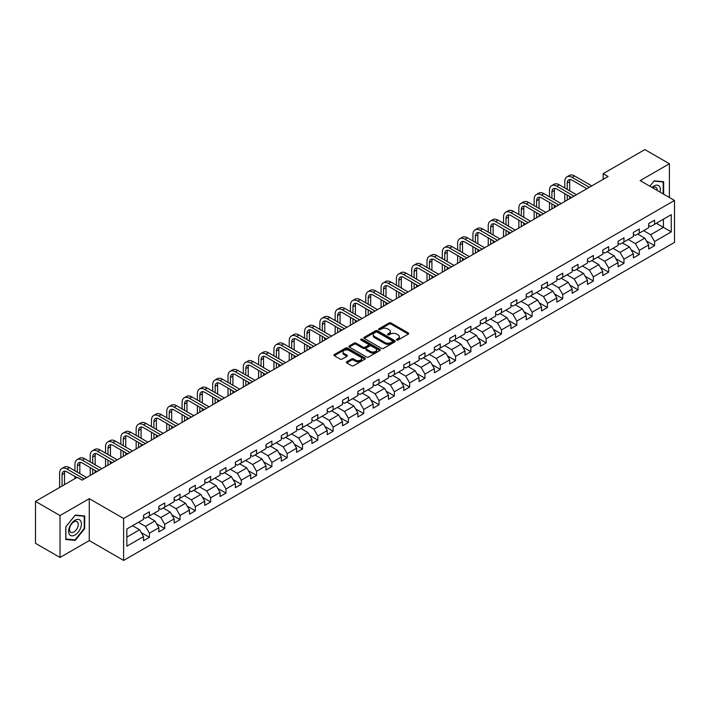 <?xml version="1.0" encoding="UTF-8"?>
<svg xmlns="http://www.w3.org/2000/svg" width="710" height="710" viewBox="0 0 710 710"><rect width="100%" height="100%" fill="white"/><g stroke="black" fill="none" stroke-linecap="round" stroke-linejoin="round"><path stroke-width="1.06" d="M396.73 340.001A0.95 0.55 0 0 0 398.079 340.001L408.312 334.09A1.358 0.79 0 0 0 408.711 333.54A1.358 0.79 0 0 0 408.312 332.981L390.979 322.97A1.358 0.79 0 0 0 389.053 322.97L378.82 328.881A0.95 0.55 0 0 0 380.161 329.662L381.492 328.899A4.358 2.52 0 0 1 387.651 328.899L389.098 329.733A4.358 2.52 0 0 1 390.376 331.508A4.358 2.52 0 0 1 389.098 333.292L387.775 334.055A0.95 0.55 0 0 0 389.124 334.827L390.447 334.064A4.358 2.52 0 0 1 396.615 334.064L398.053 334.898A4.358 2.52 0 0 1 399.331 336.682A4.358 2.52 0 0 1 398.053 338.457L396.73 339.22A0.95 0.55 0 0 0 396.73 340.001L396.73 339.22M346.764 361.789A1.358 0.79 0 0 0 346.365 362.34A1.358 0.79 0 0 0 346.764 362.899L351.627 365.712A1.358 0.79 0 0 0 353.553 365.712L364.922 359.145A1.358 0.79 0 0 0 365.322 358.594A1.358 0.79 0 0 0 364.922 358.035L347.589 348.024A1.358 0.79 0 0 0 345.655 348.024L334.295 354.583A1.358 0.79 0 0 0 333.895 355.142A1.358 0.79 0 0 0 334.295 355.701L340.17 359.091A1.358 0.79 0 0 0 342.096 359.091L346.959 356.287A1.358 0.79 0 0 0 347.359 355.728A1.358 0.79 0 0 0 346.959 355.169L344.048 353.491A3.648 2.103 0 0 1 342.974 352A3.648 2.103 0 0 1 345.229 350.057A3.648 2.103 0 0 1 349.196 350.509L360.609 357.103A3.648 2.103 0 0 1 361.683 358.594A3.648 2.103 0 0 1 359.429 360.538A3.648 2.103 0 0 1 355.461 360.077L353.553 358.976A1.358 0.79 0 0 0 351.627 358.976L346.764 361.789L346.764 362.899M89.274 498.668L60.03 515.558L35.5 501.393L35.5 543.319L60.03 557.474L89.274 540.594L123.62 560.421L123.62 518.504L89.274 498.668L89.274 540.594M669.397 197.504L669.397 163.744L640.154 180.624L674.5 200.451L123.62 518.504M669.397 163.744L644.866 149.579L603.163 173.657L603.163 179.319M35.5 501.393L77.204 477.315L82.111 480.146L608.071 176.488L603.163 173.657M381.589 348.415A1.358 0.79 0 0 0 383.515 348.415L394.875 341.856A1.358 0.79 0 0 0 395.275 341.297A1.358 0.79 0 0 0 394.875 340.738L377.542 330.727A1.358 0.79 0 0 0 375.617 330.727L364.248 337.294A1.358 0.79 0 0 0 363.848 337.845A1.358 0.79 0 0 0 364.248 338.404L381.589 348.415M361.31 340.205A0.95 0.55 0 0 1 362.277 340.347L379.885 350.509L368.534 357.059A1.358 0.79 0 0 1 366.608 357.059L349.267 347.048L354.139 344.261L354.139 343.134L349.267 345.939A1.358 0.79 0 0 0 348.876 346.498A1.358 0.79 0 0 0 349.267 347.048L349.267 345.939M354.139 344.261A1.358 0.79 0 0 1 356.065 344.261L356.065 343.134A1.358 0.79 0 0 0 354.139 343.134M356.065 343.134L363.094 347.19A1.358 0.79 0 0 0 365.02 347.19L368.241 345.326A1.358 0.79 0 0 0 368.641 344.776A1.358 0.79 0 0 0 368.241 344.217L360.928 339.992A0.95 0.55 0 0 1 362.277 339.211L379.903 349.391A1.358 0.79 0 0 1 380.303 349.941A1.358 0.79 0 0 1 379.903 350.5L379.903 349.391M123.62 560.421L674.5 242.376L674.5 200.451M141.228 532.58L149.428 537.31L149.428 533.174L158.845 527.734L158.845 531.87L164.729 528.471L164.729 524.335L174.154 518.895L174.154 523.03L180.038 519.631L180.038 515.495L189.463 510.055L189.463 514.191L195.348 510.792L195.348 506.656L204.764 501.224L204.764 505.36L210.657 501.961L210.657 497.825L220.073 492.385L220.073 496.521L225.966 493.122L225.966 488.986L235.383 483.546L235.383 487.681L241.276 484.282L241.276 480.146L250.692 474.706L250.692 478.842L256.576 475.443L256.576 471.307L266.002 465.866L266.002 470.002L271.886 466.603L271.886 462.467L281.311 457.036L281.311 461.172L287.195 457.772L287.195 453.637L296.611 448.196L296.611 452.332L302.504 448.933L302.504 444.797L311.921 439.357L311.921 443.493L317.814 440.093L317.814 435.958L327.23 430.517L327.23 434.653L333.114 431.254L333.114 427.118L342.539 421.678L342.539 425.814L348.424 422.414L348.424 418.279L357.849 412.838L357.849 416.974L363.733 413.575L363.733 409.439L373.149 404.008L373.149 408.143L379.042 404.744L379.042 400.609L388.459 395.168L388.459 399.304L394.352 395.905L394.352 391.769L403.768 386.329L403.768 390.464L409.652 387.065L409.652 382.93L419.077 377.489L419.077 381.625L424.962 378.226L424.962 374.09L434.387 368.65L434.387 372.786L440.271 369.386L440.271 365.251L449.696 359.819L449.696 363.955L455.58 360.556L455.58 356.42L464.997 350.98L464.997 355.115L470.89 351.716L470.89 347.58L480.306 342.14L480.306 346.276L486.199 342.877L486.199 338.741L495.615 333.301L495.615 337.436L501.5 334.037L501.5 329.901L510.925 324.461L510.925 328.597L516.809 325.198L516.809 321.062L526.234 315.63L526.234 319.766L532.118 316.367L532.118 312.231L541.535 306.791L541.535 310.927L547.428 307.528L547.428 303.392L556.844 297.952L556.844 302.087L562.737 298.688L562.737 294.552L572.153 289.112L572.153 293.248L578.038 289.849L578.038 285.713L587.463 280.272L587.463 284.408L593.347 281.009L593.347 276.873L602.772 271.433L602.772 275.569L608.656 272.17L608.656 268.034L618.082 262.602L618.082 266.738L623.966 263.339L623.966 259.203L633.382 253.763L633.382 257.899L639.275 254.499L639.275 250.364L648.691 244.923L648.691 249.059L654.584 245.66L654.584 241.524L671.261 231.895L671.261 214.668L663.415 219.204L663.415 227.36L671.261 231.895M149.428 537.31L143.535 540.709L143.535 536.574L126.859 546.203L126.859 528.977L143.535 519.347L143.535 515.212L149.428 511.812L149.428 515.948L158.845 510.508L158.845 506.372L164.729 502.973L164.729 507.109L174.154 501.677L174.154 497.541L180.038 494.142L180.038 498.278L189.463 492.838L189.463 488.702L195.348 485.303L195.348 489.438L204.764 483.998L204.764 479.862L210.657 476.463L210.657 480.599L220.073 475.159L220.073 471.023L225.966 467.624L225.966 471.759L235.383 466.319L235.383 462.183L241.276 458.784L241.276 462.92L250.692 457.488L250.692 453.353L256.576 449.954L256.576 454.089L266.002 448.649L266.002 444.513L271.886 441.114L271.886 445.25L281.311 439.809L281.311 435.674L287.195 432.275L287.195 436.41L296.611 430.97L296.611 426.834L302.504 423.435L302.504 427.571L311.921 422.13L311.921 417.995L317.814 414.596L317.814 418.731L327.23 413.3L327.23 409.164L333.114 405.765L333.114 409.901L342.539 404.46L342.539 400.325L348.424 396.925L348.424 401.061L357.849 395.621L357.849 391.485L363.733 388.086L363.733 392.222L373.149 386.781L373.149 382.646L379.042 379.246L379.042 383.382L388.459 377.942L388.459 373.806L394.352 370.407L394.352 374.543L403.768 369.102L403.768 364.967L409.652 361.567L409.652 365.703L419.077 360.272L419.077 356.136L424.962 352.737L424.962 356.873L434.387 351.432L434.387 347.296L440.271 343.897L440.271 348.033L449.696 342.593L449.696 338.457L455.58 335.058L455.58 339.194L464.997 333.753L464.997 329.617L470.89 326.218L470.89 330.354L480.306 324.914L480.306 320.778L486.199 317.379L486.199 321.515L495.615 316.083L495.615 311.947L501.5 308.548L501.5 312.684L510.925 307.244L510.925 303.108L516.809 299.709L516.809 303.844L526.234 298.404L526.234 294.268L532.118 290.869L532.118 295.005L541.535 289.565L541.535 285.429L547.428 282.03L547.428 286.166L556.844 280.725L556.844 276.589L562.737 273.19L562.737 277.326L572.153 271.894L572.153 267.759L578.038 264.36L578.038 268.495L587.463 263.055L587.463 258.919L593.347 255.52L593.347 259.656L602.772 254.215L602.772 250.08L608.656 246.681L608.656 250.816L618.082 245.376L618.082 241.24L623.966 237.841L623.966 241.977L633.382 236.536L633.382 232.401L639.275 229.002L639.275 233.137L648.691 227.697L648.691 223.561L654.584 220.162L654.584 224.298L671.261 214.668M147.857 516.853L154.922 520.936L145.497 526.376L138.432 522.294M143.535 517.084L145.497 518.22L149.428 515.948M145.497 526.376L149.428 533.174M154.922 520.936L158.845 527.734M163.167 508.023L170.231 512.096L160.806 517.537L153.742 513.454M158.845 508.245L160.806 509.381L164.729 507.109M160.806 517.537L164.729 524.335M170.231 512.096L174.154 518.895M178.467 499.183L185.532 503.257L176.115 508.697L169.051 504.624M174.154 499.405L176.115 500.541L180.038 498.278M176.115 508.697L180.038 515.495M185.532 503.257L189.463 510.055M193.777 490.344L200.841 494.426L191.425 499.858L184.36 495.784M189.463 490.574L191.425 491.702L195.348 489.438M191.425 499.858L195.348 506.656M200.841 494.426L204.764 501.224M209.086 481.504L216.151 485.587L206.734 491.027L199.67 486.945M204.764 481.735L206.734 482.862L210.657 480.599M206.734 491.027L210.657 497.825M216.151 485.587L220.073 492.385M224.395 472.665L231.46 476.747L222.035 482.188L214.97 478.105M220.073 472.896L222.035 474.031L225.966 471.759M222.035 482.188L225.966 488.986M231.46 476.747L235.383 483.546M239.705 463.834L246.769 467.908L237.344 473.348L230.28 469.266M235.383 464.056L237.344 465.192L241.276 462.92M237.344 473.348L241.276 480.146M246.769 467.908L250.692 474.706M255.005 454.995L262.07 459.068L252.653 464.509L245.589 460.435M250.692 455.216L252.653 456.353L256.576 454.089M252.653 464.509L256.576 471.307M262.07 459.068L266.002 465.866M270.315 446.155L277.379 450.238L267.963 455.669L260.898 451.595M266.002 446.377L267.963 447.513L271.886 445.25M267.963 455.669L271.886 462.467M277.379 450.238L281.311 457.036M285.624 437.316L292.689 441.398L283.272 446.839L276.208 442.756M281.311 437.546L283.272 438.673L287.195 436.41M283.272 446.839L287.195 453.637M292.689 441.398L296.611 448.196M300.933 428.476L307.998 432.559L298.582 437.999L291.508 433.916M296.611 428.707L298.582 429.834L302.504 427.571M298.582 437.999L302.504 444.797M307.998 432.559L311.921 439.357M316.243 419.637L323.307 423.719L313.882 429.159L306.818 425.077M311.921 419.867L313.882 421.003L317.814 418.731M313.882 429.159L317.814 435.958M323.307 423.719L327.23 430.517M331.543 410.806L338.617 414.88L329.192 420.32L322.127 416.237M327.23 411.028L329.192 412.164L333.114 409.901M329.192 420.32L333.114 427.118M338.617 414.88L342.539 421.678M346.853 401.966L353.917 406.04L344.501 411.48L337.436 407.407M342.539 402.188L344.501 403.324L348.424 401.061M344.501 411.48L348.424 418.279M353.917 406.04L357.849 412.838M362.162 393.127L369.227 397.209L359.81 402.641L352.746 398.567M357.849 393.358L359.81 394.485L363.733 392.222M359.81 402.641L363.733 409.439M369.227 397.209L373.149 404.008M377.471 384.287L384.536 388.37L375.12 393.81L368.046 389.728M373.149 384.518L375.12 385.645L379.042 383.382M375.12 393.81L379.042 400.609M384.536 388.37L388.459 395.168M392.781 375.448L399.845 379.53L390.42 384.971L383.356 380.888M388.459 375.679L390.42 376.815L394.352 374.543M390.42 384.971L394.352 391.769M399.845 379.53L403.768 386.329M408.09 366.617L415.155 370.691L405.73 376.131L398.665 372.049M403.768 366.839L405.73 367.975L409.652 365.703M405.73 376.131L409.652 382.93M415.155 370.691L419.077 377.489M423.391 357.778L430.455 361.851L421.039 367.292L413.974 363.218M419.077 358L421.039 359.136L424.962 356.873M421.039 367.292L424.962 374.09M430.455 361.851L434.387 368.65M438.7 348.938L445.765 353.021L436.348 358.452L429.284 354.379M434.387 349.169L436.348 350.296L440.271 348.033M436.348 358.452L440.271 365.251M445.765 353.021L449.696 359.819M454.01 340.099L461.074 344.181L451.658 349.622L444.593 345.539M449.696 340.33L451.658 341.457L455.58 339.194M451.658 349.622L455.58 356.42M461.074 344.181L464.997 350.98M469.319 331.259L476.383 335.342L466.958 340.782L459.894 336.7M464.997 331.49L466.958 332.626L470.89 330.354M466.958 340.782L470.89 347.58M476.383 335.342L480.306 342.14M484.628 322.429L491.693 326.502L482.267 331.943L475.203 327.86M480.306 322.651L482.267 323.787L486.199 321.515M482.267 331.943L486.199 338.741M491.693 326.502L495.615 333.301M499.929 313.589L507.002 317.663L497.577 323.103L490.512 319.03M495.615 313.811L497.577 314.947L501.5 312.684M497.577 323.103L501.5 329.901M507.002 317.663L510.925 324.461M515.238 304.75L522.303 308.832L512.886 314.264L505.822 310.19M510.925 304.972L512.886 306.108L516.809 303.844M512.886 314.264L516.809 321.062M522.303 308.832L526.234 315.63M530.547 295.91L537.612 299.993L528.196 305.433L521.131 301.351M526.234 296.141L528.196 297.268L532.118 295.005M528.196 305.433L532.118 312.231M537.612 299.993L541.535 306.791M545.857 287.071L552.921 291.153L543.505 296.594L536.432 292.511M541.535 287.302L543.505 288.429L547.428 286.166M543.505 296.594L547.428 303.392M552.921 291.153L556.844 297.952M561.166 278.231L568.231 282.314L558.805 287.754L551.741 283.672M556.844 278.462L558.805 279.598L562.737 277.326M558.805 287.754L562.737 294.552M568.231 282.314L572.153 289.112M576.476 269.401L583.54 273.474L574.115 278.915L567.05 274.832M572.153 269.623L574.115 270.758L578.038 268.495M574.115 278.915L578.038 285.713M583.54 273.474L587.463 280.272M591.776 260.561L598.841 264.635L589.424 270.075L582.36 266.002M587.463 260.783L589.424 261.919L593.347 259.656M589.424 270.075L593.347 276.873M598.841 264.635L602.772 271.433M607.085 251.722L614.15 255.804L604.734 261.236L597.669 257.162M602.772 251.952L604.734 253.079L608.656 250.816M604.734 261.236L608.656 268.034M614.15 255.804L618.082 262.602M622.395 242.882L629.459 246.965L620.043 252.405L612.978 248.322M618.082 243.113L620.043 244.24L623.966 241.977M620.043 252.405L623.966 259.203M629.459 246.965L633.382 253.763M637.704 234.043L644.769 238.125L635.343 243.565L628.279 239.483M633.382 234.273L635.343 235.409L639.275 233.137M635.343 243.565L639.275 250.364M644.769 238.125L648.691 244.923M656.351 223.286L663.415 227.36L650.653 234.726L643.588 230.643M648.691 225.434L650.653 226.57L654.584 224.298M650.653 234.726L654.584 241.524M60.03 515.558L60.03 557.474M126.859 537.142L139.613 529.775L132.548 525.693M139.613 529.775L143.535 536.574M646.384 240.93L654.584 245.66M631.083 249.769L639.275 254.499M615.774 258.609L623.966 263.339M600.465 267.439L608.656 272.17M585.155 276.279L593.347 281.009M569.846 285.118L578.038 289.849M554.537 293.958L562.737 298.688M539.236 302.797L547.428 307.528M523.927 311.637L532.118 316.367M508.617 320.467L516.809 325.198M493.308 329.307L501.5 334.037M477.999 338.146L486.199 342.877M462.698 346.986L470.89 351.716M447.389 355.825L455.58 360.556M432.079 364.656L440.271 369.386M416.77 373.495L424.962 378.226M401.461 382.335L409.652 387.065M386.151 391.174L394.352 395.905M370.851 400.014L379.042 404.744M355.541 408.845L363.733 413.575M340.232 417.684L348.424 422.414M324.923 426.524L333.114 431.254M309.613 435.363L317.814 440.093M294.313 444.203L302.504 448.933M279.003 453.042L287.195 457.772M263.694 461.873L271.886 466.603M248.385 470.712L256.576 475.443M233.075 479.552L241.276 484.282M217.766 488.391L225.966 493.122M202.465 497.231L210.657 501.961M187.156 506.061L195.348 510.792M171.847 514.901L180.038 519.631M156.537 523.74L164.729 528.471M663.655 194.194L663.655 181.707L654.185 180.855L649.872 186.233L653.99 181.139L663.167 181.955L663.167 193.91M65.773 539.511L75.242 540.363L84.712 528.577L84.712 515.957L75.242 515.105L65.773 526.891L65.773 539.511M84.224 528.293L84.712 528.577M74.239 539.786L75.242 540.363M397.112 340.134L398.053 339.593A4.358 2.52 0 0 0 399.331 337.818L399.331 336.682M390.376 331.508L390.376 332.644A4.358 2.52 0 0 1 389.098 334.419L388.157 334.969M408.312 332.981L408.312 334.09L390.979 324.106A1.358 0.79 0 0 0 389.053 324.106L379.193 329.795M394.858 341.865L377.542 331.863A1.358 0.79 0 0 0 375.617 331.863L364.265 338.413M392.47 341.688A0.95 0.55 0 0 0 392.47 340.906L377.25 332.12A0.95 0.55 0 0 0 375.901 332.12L374.507 332.928A4.358 2.52 0 0 0 373.229 334.703A4.358 2.52 0 0 0 374.507 336.487L384.909 342.495A4.358 2.52 0 0 0 391.077 342.495L392.47 341.688L392.47 342.815A0.95 0.55 0 0 0 392.745 342.433L392.745 341.297M373.229 334.703L373.229 335.839A4.358 2.52 0 0 0 374.507 337.623L374.507 336.487M392.47 342.815L391.077 343.622A4.358 2.52 0 0 1 384.909 343.622L374.507 337.623M356.065 344.261L363.094 348.326A1.358 0.79 0 0 0 365.02 348.326L368.241 346.462A1.358 0.79 0 0 0 368.641 345.903L368.641 344.776M370.389 351.406A3.648 2.103 0 0 0 374.356 351.858A3.648 2.103 0 0 0 376.611 349.915A3.648 2.103 0 0 0 375.546 348.424L371.516 346.107A1.358 0.79 0 0 0 369.59 346.107L366.369 347.971A1.358 0.79 0 0 0 365.969 348.521A1.358 0.79 0 0 0 366.369 349.08L370.389 351.406L370.389 352.533A3.648 2.103 0 0 0 374.356 352.994A3.648 2.103 0 0 0 376.611 351.051L376.611 349.915M365.969 348.521L365.969 349.657A1.358 0.79 0 0 0 366.369 350.216L366.369 349.08M370.389 352.533L366.369 350.216M361.683 358.594L361.683 359.721A3.648 2.103 0 0 1 359.429 361.665A3.648 2.103 0 0 1 355.461 361.212L353.553 360.112A1.358 0.79 0 0 0 351.627 360.112L346.782 362.908M342.974 352L342.974 353.136A3.648 2.103 0 0 0 344.048 354.618L344.048 353.491M346.942 356.296L344.048 354.618M364.904 359.154L347.589 349.16A1.358 0.79 0 0 0 345.655 349.16L334.312 355.71M564.778 187.972L564.778 181.627A10.41 6.008 60 0 1 566.926 176.87L569.384 175.45A10.41 6.008 60 0 1 574.585 175.965L591.776 185.887M566.926 176.87A10.41 6.008 60 0 1 572.136 177.385L589.327 187.307M586.877 188.727L572.136 180.216A6.94 4.003 -120 0 0 568.666 179.87A6.94 4.003 -120 0 0 567.228 183.047L567.228 189.392M570.112 179.55A6.94 4.003 -120 0 0 569.677 181.627L569.677 190.812M567.228 195.055L567.228 200.069M569.677 196.475L569.677 198.649M564.778 201.48L564.778 193.644M662.554 181.609L663.167 181.955M660.06 192.117A9.017 5.21 120 0 0 658.498 185.559A9.017 5.21 120 0 0 652.037 187.484M657.194 190.457A6.177 3.568 120 0 0 655.916 187.351A6.177 3.568 120 0 0 652.588 187.804M75.047 534.985A9.017 5.21 120 0 0 81.419 523.936A9.017 5.21 120 0 0 75.047 520.253A9.017 5.21 120 0 0 68.666 531.302A9.017 5.21 120 0 0 75.047 534.985M73.884 531.994A6.177 3.568 120 0 0 77.914 526.554A6.177 3.568 120 0 0 76.973 521.601A6.177 3.568 120 0 0 73.884 521.912A6.177 3.568 120 0 0 69.846 527.352A6.177 3.568 120 0 0 70.796 532.296A6.177 3.568 120 0 0 73.884 531.994M65.87 526.802L75.047 515.389L84.224 516.205L84.224 528.444L75.047 539.857L65.87 539.032L65.853 526.793M83.611 515.859L84.224 516.205M549.469 196.812L549.469 190.466A10.41 6.008 60 0 1 551.626 185.701L554.075 184.289A10.41 6.008 60 0 1 559.276 184.804L576.476 194.726M551.626 185.701A10.41 6.008 60 0 1 556.826 186.215L574.017 196.146M571.568 197.557L556.826 189.055A6.94 4.003 -120 0 0 553.356 188.709A6.94 4.003 -120 0 0 551.918 191.886L551.918 198.232M554.812 188.39A6.94 4.003 -120 0 0 554.377 190.466L554.377 199.643M551.918 203.894L551.918 208.9M554.377 205.314L554.377 207.489M549.469 210.32L549.469 202.483M534.16 205.651L534.16 199.306A10.41 6.008 60 0 1 536.316 194.54L538.766 193.129A10.41 6.008 60 0 1 543.975 193.644L561.166 203.566M536.316 194.54A10.41 6.008 60 0 1 541.517 195.055L558.708 204.986M556.258 206.397L541.517 197.886A6.94 4.003 -120 0 0 538.047 197.549A6.94 4.003 -120 0 0 536.609 200.726L536.609 207.071M539.502 197.229A6.94 4.003 -120 0 0 539.067 199.306L539.067 208.483M536.609 212.734L536.609 217.739M539.067 214.154L539.067 216.328M534.16 219.159L534.16 211.314M518.85 214.491L518.85 208.145A10.41 6.008 60 0 1 521.007 203.379L523.456 201.959A10.41 6.008 60 0 1 528.666 202.483L545.857 212.405M521.007 203.379A10.41 6.008 60 0 1 526.208 203.894L543.398 213.816M540.949 215.237L526.208 206.725A6.94 4.003 -120 0 0 522.737 206.388A6.94 4.003 -120 0 0 521.309 209.556L521.309 215.902M524.193 206.069A6.94 4.003 -120 0 0 523.758 208.145L523.758 217.322M521.309 221.573L521.309 226.579M523.758 222.984L523.758 225.159M518.85 227.999L518.85 220.153M503.541 223.33L503.541 216.985A10.41 6.008 60 0 1 505.697 212.219L508.156 210.799A10.41 6.008 60 0 1 513.357 211.314L530.547 221.245M505.697 212.219A10.41 6.008 60 0 1 510.907 212.734L528.098 222.656M525.64 224.076L510.907 215.565A6.94 4.003 -120 0 0 507.437 215.219A6.94 4.003 -120 0 0 505.999 218.396L505.999 224.742M508.884 214.899A6.94 4.003 -120 0 0 508.449 216.985L508.449 226.162M505.999 230.413L505.999 235.418M508.449 231.824L508.449 233.998M503.541 236.829L503.541 228.993M488.24 232.161L488.24 225.824A10.41 6.008 60 0 1 490.388 221.059L492.846 219.638A10.41 6.008 60 0 1 498.047 220.153L515.238 230.084M490.388 221.059A10.41 6.008 60 0 1 495.598 221.573L512.789 231.495M510.33 232.915L495.598 224.404A6.94 4.003 -120 0 0 492.128 224.058A6.94 4.003 -120 0 0 490.69 227.236L490.69 233.581M493.574 223.739A6.94 4.003 -120 0 0 493.139 225.824L493.139 235.001M490.69 239.243L490.69 244.258M493.139 240.663L493.139 242.838M488.24 245.669L488.24 237.832M472.931 241.001L472.931 234.655A10.41 6.008 60 0 1 475.088 229.889L477.537 228.478A10.41 6.008 60 0 1 482.738 228.993L499.929 238.915M475.088 229.889A10.41 6.008 60 0 1 480.288 230.413L497.479 240.335M495.03 241.755L480.288 233.244A6.94 4.003 -120 0 0 476.818 232.898A6.94 4.003 -120 0 0 475.38 236.075L475.38 242.421M478.274 232.578A6.94 4.003 -120 0 0 477.839 234.655L477.839 243.832M475.38 248.083L475.38 253.088M477.839 249.503L477.839 251.677M472.931 254.508L472.931 246.672M457.622 249.84L457.622 243.494A10.41 6.008 60 0 1 459.778 238.729L462.228 237.317A10.41 6.008 60 0 1 467.437 237.832L484.628 247.755M459.778 238.729A10.41 6.008 60 0 1 464.979 239.243L482.17 249.174M479.72 250.586L464.979 242.083A6.94 4.003 -120 0 0 461.509 241.737A6.94 4.003 -120 0 0 460.071 244.914L460.071 251.26M462.964 241.418A6.94 4.003 -120 0 0 462.529 243.494L462.529 252.671M460.071 256.922L460.071 261.928M462.529 258.342L462.529 260.517M457.622 263.348L457.622 255.502M442.312 258.68L442.312 252.334A10.41 6.008 60 0 1 444.469 247.568L446.918 246.157A10.41 6.008 60 0 1 452.128 246.672L469.319 256.594M444.469 247.568A10.41 6.008 60 0 1 449.67 248.083L466.86 258.014M464.411 259.425L449.67 250.914A6.94 4.003 -120 0 0 446.199 250.577A6.94 4.003 -120 0 0 444.762 253.754L444.762 260.091M447.655 250.257A6.94 4.003 -120 0 0 447.22 252.334L447.22 261.511M444.762 265.762L444.762 270.767M447.22 267.173L447.22 269.356M442.312 272.187L442.312 264.342M427.003 267.519L427.003 261.173A10.41 6.008 60 0 1 429.159 256.408L431.618 254.988A10.41 6.008 60 0 1 436.819 255.502L454.01 265.433M429.159 256.408A10.41 6.008 60 0 1 434.369 256.922L451.56 266.845M449.102 268.265L434.369 259.753A6.94 4.003 -120 0 0 430.899 259.407A6.94 4.003 -120 0 0 429.461 262.585L429.461 268.93M432.346 259.088A6.94 4.003 -120 0 0 431.911 261.173L431.911 270.35M429.461 274.601L429.461 279.607M431.911 276.012L431.911 278.187M427.003 281.018L427.003 273.181M411.693 276.359L411.693 270.013A10.41 6.008 60 0 1 413.85 265.247L416.308 263.827A10.41 6.008 60 0 1 421.509 264.342L438.7 274.273M413.85 265.247A10.41 6.008 60 0 1 419.06 265.762L436.251 275.684M433.792 277.104L419.06 268.593A6.94 4.003 -120 0 0 415.59 268.247A6.94 4.003 -120 0 0 414.152 271.424L414.152 277.77M417.036 267.927A6.94 4.003 -120 0 0 416.601 270.013L416.601 279.19M414.152 283.432L414.152 288.446M416.601 284.852L416.601 287.026M411.693 289.858L411.693 282.021M396.393 285.189L396.393 278.844A10.41 6.008 60 0 1 398.55 274.087L400.999 272.667A10.41 6.008 60 0 1 406.2 273.181L423.391 283.104M398.55 274.087A10.41 6.008 60 0 1 403.75 274.601L420.941 284.524M418.492 285.944L403.75 277.433A6.94 4.003 -120 0 0 400.28 277.086A6.94 4.003 -120 0 0 398.842 280.264L398.842 286.609M401.727 276.767A6.94 4.003 -120 0 0 401.292 278.844L401.292 288.029M398.842 292.272L398.842 297.286M401.292 293.692L401.292 295.866M396.393 298.697L396.393 290.86M381.084 294.029L381.084 287.683A10.41 6.008 60 0 1 383.24 282.917L385.69 281.506A10.41 6.008 60 0 1 390.89 282.021L408.09 291.943M383.24 282.917A10.41 6.008 60 0 1 388.441 283.432L405.632 293.363M403.182 294.774L388.441 286.272A6.94 4.003 -120 0 0 384.971 285.926A6.94 4.003 -120 0 0 383.533 289.103L383.533 295.449M386.426 285.606A6.94 4.003 -120 0 0 385.991 287.683L385.991 296.86M383.533 301.111L383.533 306.116M385.991 302.531L385.991 304.705M381.084 307.536L381.084 299.691M365.774 302.868L365.774 296.523A10.41 6.008 60 0 1 367.931 291.757L370.38 290.346A10.41 6.008 60 0 1 375.59 290.86L392.781 300.783M367.931 291.757A10.41 6.008 60 0 1 373.132 292.272L390.322 302.203M387.873 303.614L373.132 295.103A6.94 4.003 -120 0 0 369.661 294.765A6.94 4.003 -120 0 0 368.224 297.943L368.224 304.288M371.117 294.446A6.94 4.003 -120 0 0 370.682 296.523L370.682 305.699M368.224 309.95L368.224 314.956M370.682 311.362L370.682 313.545M365.774 316.376L365.774 308.53M350.465 311.708L350.465 305.362A10.41 6.008 60 0 1 352.621 300.596L355.071 299.176A10.41 6.008 60 0 1 360.281 299.691L377.471 309.622M352.621 300.596A10.41 6.008 60 0 1 357.822 301.111L375.022 311.033M372.564 312.453L357.822 303.942A6.94 4.003 -120 0 0 354.361 303.605A6.94 4.003 -120 0 0 352.923 306.773L352.923 313.119M355.808 303.276A6.94 4.003 -120 0 0 355.373 305.362L355.373 314.539M352.923 318.79L352.923 323.795M355.373 320.201L355.373 322.375M350.465 325.215L350.465 317.37M335.155 320.547L335.155 314.202A10.41 6.008 60 0 1 337.312 309.436L339.77 308.016A10.41 6.008 60 0 1 344.971 308.53L362.162 318.462M337.312 309.436A10.41 6.008 60 0 1 342.522 309.95L359.713 319.873M357.254 321.293L342.522 312.782A6.94 4.003 -120 0 0 339.052 312.435A6.94 4.003 -120 0 0 337.614 315.613L337.614 321.958M340.498 312.116A6.94 4.003 -120 0 0 340.063 314.202L340.063 323.378M337.614 327.63L337.614 332.635M340.063 329.041L340.063 331.215M335.155 334.046L335.155 326.209M319.855 329.378L319.855 323.032A10.41 6.008 60 0 1 322.003 318.275L324.461 316.855A10.41 6.008 60 0 1 329.662 317.37L346.853 327.292M322.003 318.275A10.41 6.008 60 0 1 327.212 318.79L344.403 328.712M341.945 330.132L327.212 321.621A6.94 4.003 -120 0 0 323.742 321.275A6.94 4.003 -120 0 0 322.305 324.452L322.305 330.798M325.189 320.955A6.94 4.003 -120 0 0 324.754 323.032L324.754 332.218M322.305 336.46L322.305 341.474M324.754 337.88L324.754 340.055M319.855 342.886L319.855 335.049M304.546 338.217L304.546 331.872A10.41 6.008 60 0 1 306.702 327.106L309.152 325.695A10.41 6.008 60 0 1 314.352 326.209L331.543 336.132M306.702 327.106A10.41 6.008 60 0 1 311.903 327.63L329.094 337.552M326.644 338.963L311.903 330.461A6.94 4.003 -120 0 0 308.433 330.114A6.94 4.003 -120 0 0 306.995 333.292L306.995 339.637M309.888 329.795A6.94 4.003 -120 0 0 309.453 331.872L309.453 341.048M306.995 345.3L306.995 350.305M309.453 346.72L309.453 348.894M304.546 351.725L304.546 343.889M289.236 347.057L289.236 340.711A10.41 6.008 60 0 1 291.393 335.945L293.842 334.534A10.41 6.008 60 0 1 299.052 335.049L316.243 344.971M291.393 335.945A10.41 6.008 60 0 1 296.594 336.46L313.784 346.391M311.335 347.802L296.594 339.3A6.94 4.003 -120 0 0 293.123 338.954A6.94 4.003 -120 0 0 291.686 342.131L291.686 348.477M294.579 338.635A6.94 4.003 -120 0 0 294.144 340.711L294.144 349.888M291.686 354.139L291.686 359.145M294.144 355.559L294.144 357.733M289.236 360.565L289.236 352.719M273.927 355.896L273.927 349.551A10.41 6.008 60 0 1 276.083 344.785L278.533 343.365A10.41 6.008 60 0 1 283.743 343.889L300.933 353.811M276.083 344.785A10.41 6.008 60 0 1 281.284 345.3L298.475 355.231M296.026 356.642L281.284 348.131A6.94 4.003 -120 0 0 277.814 347.793A6.94 4.003 -120 0 0 276.385 350.962L276.385 357.308M279.27 347.474A6.94 4.003 -120 0 0 278.835 349.551L278.835 358.727M276.385 362.979L276.385 367.984M278.835 364.39L278.835 366.564M273.927 369.404L273.927 361.559M258.617 364.736L258.617 358.39A10.41 6.008 60 0 1 260.774 353.624L263.233 352.204A10.41 6.008 60 0 1 268.433 352.719L285.624 362.65M260.774 353.624A10.41 6.008 60 0 1 265.984 354.139L283.175 364.061M280.716 365.481L265.984 356.97A6.94 4.003 -120 0 0 262.514 356.624A6.94 4.003 -120 0 0 261.076 359.801L261.076 366.147M263.96 356.305A6.94 4.003 -120 0 0 263.525 358.39L263.525 367.567M261.076 371.818L261.076 376.824M263.525 373.229L263.525 375.404M258.617 378.235L258.617 370.398M243.308 373.567L243.308 367.23A10.41 6.008 60 0 1 245.465 362.464L247.923 361.044A10.41 6.008 60 0 1 253.124 361.559L270.315 371.49M245.465 362.464A10.41 6.008 60 0 1 250.674 362.979L267.865 372.901M265.407 374.321L250.674 365.81A6.94 4.003 -120 0 0 247.204 365.464A6.94 4.003 -120 0 0 245.767 368.641L245.767 374.986M248.651 365.144A6.94 4.003 -120 0 0 248.216 367.23L248.216 376.406M245.767 380.649L245.767 385.663M248.216 382.069L248.216 384.243M243.308 387.074L243.308 379.238M228.008 382.406L228.008 376.06A10.41 6.008 60 0 1 230.164 371.294L232.614 369.883A10.41 6.008 60 0 1 237.814 370.398L255.005 380.32M230.164 371.294A10.41 6.008 60 0 1 235.365 371.818L252.556 381.74M250.106 383.16L235.365 374.649A6.94 4.003 -120 0 0 231.895 374.303A6.94 4.003 -120 0 0 230.457 377.48L230.457 383.826M233.341 373.984A6.94 4.003 -120 0 0 232.907 376.06L232.907 385.237M230.457 389.488L230.457 394.494M232.907 390.908L232.907 393.083M228.008 395.914L228.008 388.077M212.698 391.245L212.698 384.9A10.41 6.008 60 0 1 214.855 380.134L217.304 378.723A10.41 6.008 60 0 1 222.505 379.238L239.705 389.16M214.855 380.134A10.41 6.008 60 0 1 220.056 380.649L237.246 390.58M234.797 391.991L220.056 383.489A6.94 4.003 -120 0 0 216.585 383.143A6.94 4.003 -120 0 0 215.148 386.32L215.148 392.665M218.041 382.823A6.94 4.003 -120 0 0 217.606 384.9L217.606 394.077M215.148 398.328L215.148 403.333M217.606 399.748L217.606 401.922M212.698 404.753L212.698 396.908M197.389 400.085L197.389 393.739A10.41 6.008 60 0 1 199.546 388.973L201.995 387.562A10.41 6.008 60 0 1 207.205 388.077L224.395 397.999M199.546 388.973A10.41 6.008 60 0 1 204.746 389.488L221.937 399.419M219.488 400.83L204.746 392.319A6.94 4.003 -120 0 0 201.276 391.982A6.94 4.003 -120 0 0 199.838 395.159L199.838 401.496M202.732 391.663A6.94 4.003 -120 0 0 202.297 393.739L202.297 402.916M199.838 407.167L199.838 412.173M202.297 408.578L202.297 410.762M197.389 413.593L197.389 405.747M182.079 408.924L182.079 402.579A10.41 6.008 60 0 1 184.236 397.813L186.695 396.393A10.41 6.008 60 0 1 191.895 396.908L209.086 406.839M184.236 397.813A10.41 6.008 60 0 1 189.437 398.328L206.637 408.25M204.178 409.67L189.437 401.159A6.94 4.003 -120 0 0 185.976 400.813A6.94 4.003 -120 0 0 184.538 403.99L184.538 410.336M187.422 400.493A6.94 4.003 -120 0 0 186.987 402.579L186.987 411.756M184.538 416.007L184.538 421.012M186.987 417.418L186.987 419.592M182.079 422.432L182.079 414.587M166.77 417.764L166.77 411.418A10.41 6.008 60 0 1 168.927 406.652L171.385 405.233A10.41 6.008 60 0 1 176.586 405.747L193.777 415.678M168.927 406.652A10.41 6.008 60 0 1 174.136 407.167L191.327 417.089M188.869 418.51L174.136 409.998A6.94 4.003 -120 0 0 170.666 409.652A6.94 4.003 -120 0 0 169.228 412.829L169.228 419.175M172.113 409.333A6.94 4.003 -120 0 0 171.678 411.418L171.678 420.595M169.228 424.837L169.228 429.852M171.678 426.257L171.678 428.432M166.77 431.263L166.77 423.426M151.47 426.595L151.47 420.249A10.41 6.008 60 0 1 153.617 415.492L156.076 414.072A10.41 6.008 60 0 1 161.276 414.587L178.467 424.509M153.617 415.492A10.41 6.008 60 0 1 158.827 416.007L176.018 425.929M173.559 427.349L158.827 418.838A6.94 4.003 -120 0 0 155.357 418.492A6.94 4.003 -120 0 0 153.919 421.669L153.919 428.015M156.803 418.172A6.94 4.003 -120 0 0 156.369 420.249L156.369 429.435M153.919 433.677L153.919 438.691M156.369 435.097L156.369 437.271M151.47 440.102L151.47 432.266M136.16 435.434L136.16 429.089A10.41 6.008 60 0 1 138.317 424.323L140.766 422.911A10.41 6.008 60 0 1 145.967 423.426L163.167 433.348M138.317 424.323A10.41 6.008 60 0 1 143.518 424.837L160.709 434.768M158.259 436.18L143.518 427.677A6.94 4.003 -120 0 0 140.048 427.331A6.94 4.003 -120 0 0 138.61 430.508L138.61 436.854M141.503 427.012A6.94 4.003 -120 0 0 141.068 429.089L141.068 438.265M138.61 442.516L138.61 447.522M141.068 443.936L141.068 446.111M136.16 448.942L136.16 441.105M120.851 444.274L120.851 437.928A10.41 6.008 60 0 1 123.007 433.162L125.457 431.751A10.41 6.008 60 0 1 130.667 432.266L147.857 442.188M123.007 433.162A10.41 6.008 60 0 1 128.208 433.677L145.399 443.608M142.95 445.019L128.208 436.508A6.94 4.003 -120 0 0 124.738 436.171A6.94 4.003 -120 0 0 123.3 439.348L123.3 445.694M126.194 435.851A6.94 4.003 -120 0 0 125.759 437.928L125.759 447.105M123.3 451.356L123.3 456.361M125.759 452.767L125.759 454.95M120.851 457.781L120.851 449.936M105.541 453.113L105.541 446.767A10.41 6.008 60 0 1 107.698 442.002L110.148 440.582A10.41 6.008 60 0 1 115.357 441.096L132.548 451.027M107.698 442.002A10.41 6.008 60 0 1 112.899 442.516L130.09 452.439M127.64 453.859L112.899 445.347A6.94 4.003 -120 0 0 109.429 445.01A6.94 4.003 -120 0 0 108 448.179L108 454.524M110.884 444.682A6.94 4.003 -120 0 0 110.449 446.767L110.449 455.944M108 460.195L108 465.201M110.449 461.606L110.449 463.781M105.541 466.621L105.541 458.775M90.232 461.953L90.232 455.607A10.41 6.008 60 0 1 92.389 450.841L94.847 449.421A10.41 6.008 60 0 1 100.048 449.936L117.239 459.867M92.389 450.841A10.41 6.008 60 0 1 97.598 451.356L114.789 461.278M112.331 462.698L97.598 454.187A6.94 4.003 -120 0 0 94.128 453.841A6.94 4.003 -120 0 0 92.691 457.018L92.691 463.364M95.575 453.521A6.94 4.003 -120 0 0 95.14 455.607L95.14 464.784M92.691 469.035L92.691 474.04M95.14 470.446L95.14 472.62M90.232 475.452L90.232 467.615M74.932 470.783L74.932 464.438A10.41 6.008 60 0 1 77.079 459.681L79.538 458.261A10.41 6.008 60 0 1 84.739 458.775L101.929 468.698M77.079 459.681A10.41 6.008 60 0 1 82.289 460.195L99.48 470.118M97.021 471.538L82.289 463.026A6.94 4.003 -120 0 0 78.819 462.68A6.94 4.003 -120 0 0 77.381 465.858L77.381 472.203M80.265 462.361A6.94 4.003 -120 0 0 79.831 464.438L79.831 473.623M74.932 478.629L74.932 476.454M59.622 487.468L59.622 473.277A10.41 6.008 60 0 1 61.779 468.511L64.228 467.1A10.41 6.008 60 0 1 69.429 467.615L86.62 477.537M61.779 468.511A10.41 6.008 60 0 1 66.98 469.035L84.171 478.957M76.813 477.537L66.98 471.866A6.94 4.003 -120 0 0 63.509 471.52A6.94 4.003 -120 0 0 62.072 474.697L62.072 486.048M64.956 471.2A6.94 4.003 -120 0 0 64.53 473.277L64.53 484.637M398.053 339.593L398.053 338.457M387.775 334.827L387.775 334.055M389.098 334.419L389.098 333.292M378.82 329.662L378.82 328.881M389.053 324.106L389.053 322.97M390.979 324.106L390.979 322.97M364.248 338.404L364.248 337.294M375.617 331.863L375.617 330.727M377.542 331.863L377.542 330.727M394.875 341.856L394.875 340.738M384.909 343.622L384.909 342.495M391.077 343.622L391.077 342.495M363.094 348.326L363.094 347.19M365.02 348.326L365.02 347.19M368.241 346.462L368.241 345.326M362.277 340.347L362.277 339.211M351.627 360.112L351.627 358.976M353.553 360.112L353.553 358.976M355.461 361.212L355.461 360.077M346.959 356.287L346.959 355.169M334.295 355.701L334.295 354.583M345.655 349.16L345.655 348.024M347.589 349.16L347.589 348.024M364.922 359.145L364.922 358.035M574.585 175.965L572.136 177.385M569.677 181.627L567.228 183.047M559.276 184.804L556.826 186.215M554.377 190.466L551.918 191.886M543.975 193.644L541.517 195.055M539.067 199.306L536.609 200.726M528.666 202.483L526.208 203.894M523.758 208.145L521.309 209.556M513.357 211.314L510.907 212.734M508.449 216.985L505.999 218.396M498.047 220.153L495.598 221.573M493.139 225.824L490.69 227.236M482.738 228.993L480.288 230.413M477.839 234.655L475.38 236.075M467.437 237.832L464.979 239.243M462.529 243.494L460.071 244.914M452.128 246.672L449.67 248.083M447.22 252.334L444.762 253.754M436.819 255.502L434.369 256.922M431.911 261.173L429.461 262.585M421.509 264.342L419.06 265.762M416.601 270.013L414.152 271.424M406.2 273.181L403.75 274.601M401.292 278.844L398.842 280.264M390.89 282.021L388.441 283.432M385.991 287.683L383.533 289.103M375.59 290.86L373.132 292.272M370.682 296.523L368.224 297.943M360.281 299.691L357.822 301.111M355.373 305.362L352.923 306.773M344.971 308.53L342.522 309.95M340.063 314.202L337.614 315.613M329.662 317.37L327.212 318.79M324.754 323.032L322.305 324.452M314.352 326.209L311.903 327.63M309.453 331.872L306.995 333.292M299.052 335.049L296.594 336.46M294.144 340.711L291.686 342.131M283.743 343.889L281.284 345.3M278.835 349.551L276.385 350.962M268.433 352.719L265.984 354.139M263.525 358.39L261.076 359.801M253.124 361.559L250.674 362.979M248.216 367.23L245.767 368.641M237.814 370.398L235.365 371.818M232.907 376.06L230.457 377.48M222.505 379.238L220.056 380.649M217.606 384.9L215.148 386.32M207.205 388.077L204.746 389.488M202.297 393.739L199.838 395.159M191.895 396.908L189.437 398.328M186.987 402.579L184.538 403.99M176.586 405.747L174.136 407.167M171.678 411.418L169.228 412.829M161.276 414.587L158.827 416.007M156.369 420.249L153.919 421.669M145.967 423.426L143.518 424.837M141.068 429.089L138.61 430.508M130.667 432.266L128.208 433.677M125.759 437.928L123.3 439.348M115.357 441.096L112.899 442.516M110.449 446.767L108 448.179M100.048 449.936L97.598 451.356M95.14 455.607L92.691 457.018M84.739 458.775L82.289 460.195M79.831 464.438L77.381 465.858M69.429 467.615L66.98 469.035M64.53 473.277L62.072 474.697"/></g></svg>
